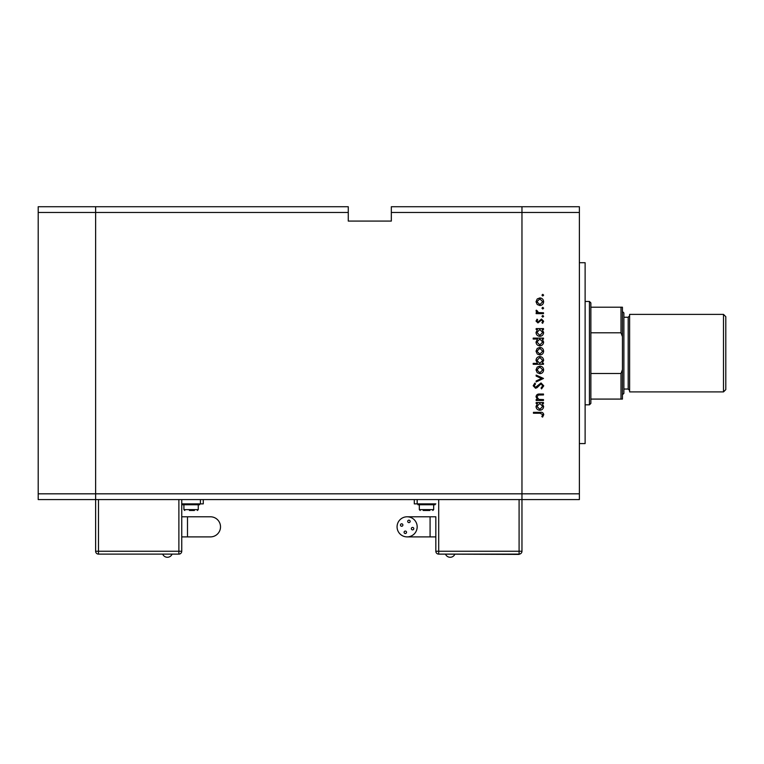 <?xml version="1.0" encoding="UTF-8"?>
<svg xmlns="http://www.w3.org/2000/svg" width="764" height="764" viewBox="0 0 764 764"><rect width="100%" height="100%" fill="white"/><g stroke="black" fill="none" stroke-linecap="round" stroke-linejoin="round"><path stroke-width="1.15" d="M348.269 212.468L348.269 221.082L391.33 221.082L391.33 212.468L521.965 212.468L521.965 206.729L521.965 493.821L521.965 212.468L579.379 212.468L579.379 499.57L521.965 499.57L521.965 551.245L521.965 493.821L521.965 499.57L95.624 499.57L95.624 206.729L348.269 206.729L348.269 212.468L95.624 212.468L95.624 206.729L38.2 206.729L38.2 499.57L95.624 499.57L95.624 212.468L38.2 212.468M579.379 493.821L38.2 493.821M579.379 212.468L579.379 206.729L391.33 206.729L391.33 212.468M579.379 262.711L585.119 262.711L585.119 443.578L579.379 443.578M543.49 399.582L543.49 400.479L536.147 400.479L536.147 399.582L537.474 399.582L536.022 396.783C536.347 394.768 537.589 393.852 539.747 394.043L543.49 394.043L543.49 394.94L538.372 395.045L536.92 396.946L538.868 399.438L543.49 399.582M541.027 382.965L543.748 385.83L541.552 388.886L541.046 388.036L542.717 385.83L541.017 383.862L537.063 387.682L535.535 388.246L533.186 385.763L534.886 383.089L535.507 383.9L534.217 385.868L535.488 387.338L541.027 382.965M543.49 378.447L536.147 381.933L536.147 380.949L541.495 378.514L536.147 376.079L536.147 375.105L543.49 378.447M539.842 373.682L537.235 372.679L536.022 369.881L537.235 367.092L539.842 366.08C542.163 366.3 543.424 367.56 543.624 369.881C543.433 372.202 542.173 373.472 539.842 373.682M539.842 355.002L537.235 353.999L536.022 351.201L537.235 348.413L539.842 347.4C542.163 347.62 543.424 348.881 543.624 351.201C543.433 353.522 542.173 354.792 539.842 355.002M537.512 329.494L536.147 329.494L536.147 328.596L543.49 328.596L543.49 329.494L542.22 329.494L543.624 332.493C543.405 334.833 542.134 336.112 539.804 336.322C537.484 336.084 536.223 334.794 536.022 332.464L537.512 329.494M543.624 295.162L542.784 296.002L541.943 295.162L542.784 294.331L543.624 295.162M539.842 305.533L537.235 304.53L536.022 301.732L537.235 298.944L539.842 297.931C542.163 298.151 543.424 299.412 543.624 301.732C543.433 304.053 542.173 305.323 539.842 305.533M543.624 308.178L542.784 309.019L541.943 308.178L542.784 307.338L543.624 308.178M543.49 312.753L543.49 313.651L536.147 313.651L536.147 312.753L537.235 312.753L536.022 310.958L536.271 310.174L537.054 310.671L538.505 312.591L543.49 312.753M543.624 316.296L542.784 317.127L541.943 316.296L542.784 315.456L543.624 316.296M537.951 322.924L536.022 321.071L537.063 319.19L537.694 319.801L536.92 321.071L537.913 322.026L541.504 319.065L543.624 321.214L542.631 323.315L541.943 322.714L542.717 321.262L541.542 319.963L537.951 322.924M537.569 339.035L533.186 339.035L533.186 338.127L543.49 338.127L543.49 339.035L542.22 339.035L543.624 342.033C543.405 344.363 542.134 345.643 539.804 345.863C537.484 345.614 536.223 344.335 536.022 342.005L537.569 339.035M542.134 363.377L543.49 363.377L543.49 364.285L533.186 364.285L533.186 363.377L537.484 363.377L536.022 360.388C536.232 358.049 537.503 356.769 539.833 356.549C542.154 356.788 543.424 358.077 543.624 360.407L542.134 363.377M537.512 403.44L536.147 403.44L536.147 402.542L543.49 402.542L543.49 403.44L542.22 403.44L543.624 406.448C543.405 408.778 542.134 410.058 539.804 410.268C537.484 410.029 536.223 408.75 536.022 406.419L537.512 403.44M542.717 414.623L540.129 413.238L533.444 413.238L533.444 412.331L540.234 412.331C542.239 412.054 543.414 412.837 543.748 414.68L542.593 417.096L541.819 416.571L542.717 414.623M539.852 298.839L536.92 301.732L539.852 304.635L542.717 301.732L539.852 298.839M539.833 329.494L536.92 332.455L539.814 335.425L542.717 332.464L539.833 329.494M539.833 339.035L536.92 341.986L539.814 344.956L542.717 341.995L539.833 339.035M539.852 348.308L536.92 351.201L539.852 354.104L542.717 351.201L539.852 348.308M539.804 363.377L542.717 360.417L539.833 357.457L536.92 360.407L539.804 363.377M539.852 366.987L536.92 369.881L539.852 372.784L542.717 369.881L539.852 366.987M539.833 403.44L536.92 406.4L539.814 409.37L542.717 406.41L539.833 403.44M181.746 516.789L210.463 516.789A10.047 10.047 0 0 1 220.51 526.845A10.047 10.047 0 0 1 210.463 536.891L181.746 536.891M162.818 554.406A5.081 5.081 0 0 0 171.967 554.406M199.69 504.164L182.462 504.164L182.462 504.737L199.69 504.737L199.69 504.164M194.39 510.476L191.076 510.476L194.39 510.476M181.746 499.57L181.746 551.245L178.881 551.245L178.881 499.57M98.489 499.57L98.489 551.245L95.624 551.245L95.624 499.57M181.746 503.877L203.281 503.877L203.281 499.57M191.076 510.476L189.424 510.476M98.489 554.12L98.489 551.245L178.881 551.245L178.881 554.12A2.875 2.875 0 0 0 181.746 551.245A2.875 2.875 0 0 1 178.881 554.12L98.489 554.12A2.875 2.875 0 0 1 95.624 551.245A2.875 2.875 0 0 0 98.489 554.12L178.881 554.12A2.875 2.875 0 0 0 181.746 551.245M454.761 554.406A5.081 5.081 0 0 1 445.613 554.406M404.089 532.288A1.222 1.222 0 0 0 405.312 533.511A1.222 1.222 0 0 0 406.534 532.288A1.222 1.222 0 0 0 405.312 531.066A1.222 1.222 0 0 0 404.089 532.288M411.347 528.65A1.222 1.222 0 0 0 412.57 529.872A1.222 1.222 0 0 0 413.792 528.65A1.222 1.222 0 0 0 412.57 527.427A1.222 1.222 0 0 0 411.347 528.65M407.709 521.392A1.222 1.222 0 0 0 408.931 522.614A1.222 1.222 0 0 0 410.153 521.392A1.222 1.222 0 0 0 408.931 520.169A1.222 1.222 0 0 0 407.709 521.392M400.451 525.03A1.222 1.222 0 0 0 401.673 526.253A1.222 1.222 0 0 0 402.895 525.03A1.222 1.222 0 0 0 401.673 523.808A1.222 1.222 0 0 0 400.451 525.03M407.116 516.789A10.047 10.047 0 0 0 397.07 526.845A10.047 10.047 0 0 0 407.116 536.891A10.047 10.047 0 0 0 417.173 526.845A10.047 10.047 0 0 0 407.116 516.789L435.833 516.789L435.833 551.245L435.833 516.789M430.084 516.789L430.084 536.891L435.833 536.891M426.503 504.164L417.889 504.164L417.889 504.737L435.117 504.737L435.117 504.164L426.503 504.164M429.817 510.476L423.189 510.476M414.298 499.57L414.298 503.877L435.833 503.877M438.698 499.57L438.698 551.245L435.833 551.245A2.875 2.875 0 0 0 438.698 554.12L519.09 554.406L519.09 551.245L521.965 551.245A2.875 2.875 0 0 1 519.09 554.12L438.698 554.12A2.875 2.875 0 0 1 435.833 551.245A2.875 2.875 0 0 0 438.698 554.12L438.698 551.245L519.09 551.245L519.09 499.57M723.498 314.386L725.8 316.688L725.8 389.611L723.498 391.903L723.498 314.386L629.622 314.386L629.622 391.903L723.498 391.903M623.882 353.149L623.882 393.336L622.44 394.778L622.44 311.521L623.882 312.953L623.882 353.149M589.426 301.465L590.868 302.907L590.868 403.392L589.426 404.824L589.426 301.465L585.119 301.465M622.44 307.214L621.008 307.214L622.44 307.214L622.44 399.085L621.008 399.085L622.44 399.085M622.44 336.657L621.008 332.798L621.008 307.214L590.868 307.214M590.868 332.798L621.008 332.798M590.868 373.5L621.008 373.5L622.44 369.642M590.868 399.085L621.008 399.085L621.008 373.5M187.495 516.789L187.495 536.891M210.463 516.789A10.047 10.047 0 0 1 220.51 526.845M198.258 504.737L198.258 509.617L183.904 509.617L184.764 510.476M200.407 503.877L200.407 499.57M433.675 504.737L433.675 509.617L419.321 509.617L420.181 510.476M417.173 503.877L417.173 499.57M623.882 389.038L628.189 389.038L628.189 317.261L629.622 315.828M198.258 509.617L197.398 510.476M183.904 504.737L183.904 509.617M430.084 536.891L407.116 536.891M419.321 504.737L419.321 509.617M433.675 509.617L432.816 510.476M623.882 317.261L628.189 317.261M628.189 389.038L629.622 390.471M589.426 404.824L585.119 404.824"/></g></svg>
